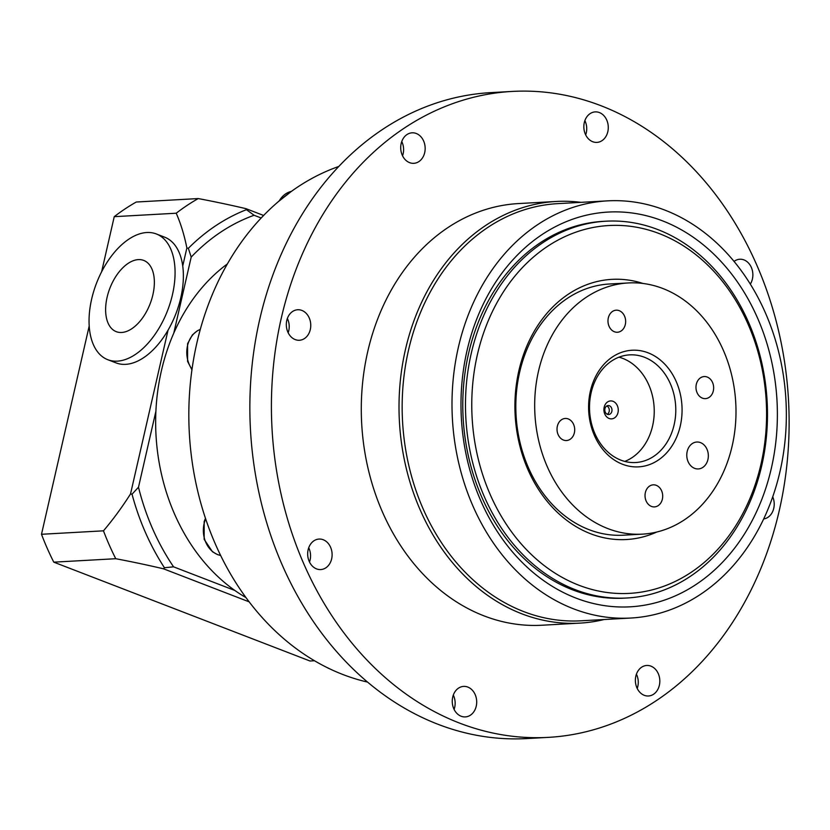 <?xml version="1.0" encoding="UTF-8"?>
<svg xmlns="http://www.w3.org/2000/svg" width="830" height="830" viewBox="0 0 830 830"><rect width="100%" height="100%" fill="white"/><g stroke="black" fill="none" stroke-linecap="round" stroke-linejoin="round"><path stroke-width="1.25" d="M155.905 411.213A188.69 150.873 86.8 0 0 234.88 590.483L173.574 566.838A220.157 176.022 -93.2 0 1 138.496 487.22L155.905 411.213A188.69 150.873 86.8 0 1 173.792 333.1L191.201 257.093A220.157 176.022 -93.2 0 1 254.094 215.271L261.191 218M227.389 263.909A188.69 150.873 86.8 0 0 173.792 333.1M156.32 233.956L164.62 237.162A67.386 38.076 111.1 0 1 182.735 266.005A67.386 38.076 111.1 0 1 168.044 330.174A67.386 38.076 111.1 0 1 125.641 364.349A67.386 38.076 111.1 0 1 116.107 362.907L107.807 359.712A67.386 38.076 111.1 0 1 96.539 283.134A67.386 38.076 111.1 0 1 156.32 233.956A67.386 38.076 111.1 0 1 170.326 302.608A67.386 38.076 111.1 0 1 117.331 361.143A67.386 38.076 111.1 0 1 107.807 359.712M191.201 257.093L188.348 248.315A128.889 124.355 -27.2 0 0 186.864 247.994L182.735 266.005M186.864 247.994A231.29 130.673 -68.9 0 0 176.219 213.217L114.239 216.672A251.594 201.161 -93.2 0 1 136.265 202.022L198.235 198.567A231.29 47.134 12.9 0 1 246.002 208.672A128.889 54.292 39.6 0 0 246.437 209.679A227.576 181.957 86.8 0 0 188.348 248.315M314.508 660.753L309.995 661.002L53.784 562.159A251.594 201.161 -93.2 0 1 41.5 534.281L89.204 325.972M101.623 271.784L114.239 216.672M41.5 534.281L103.47 530.827A231.29 130.673 -68.9 0 0 130.528 493.943A128.889 124.355 -27.2 0 0 132.032 494.203A227.576 181.957 86.8 0 0 164.433 567.741A128.889 91.445 157.5 0 0 163.51 568.809L249.156 601.843M168.044 330.174L130.528 493.943M263.618 215.468L246.002 208.672M176.219 213.217A251.594 201.161 -93.2 0 1 198.235 198.567M138.496 487.22L132.032 494.203M173.574 566.838L164.433 567.741M254.094 215.271L246.437 209.679M163.51 568.809A231.29 47.134 -167.1 0 0 115.754 558.715A251.594 201.161 -93.2 0 1 103.47 530.827M115.754 558.715L53.784 562.159M121.647 332.477A38.19 21.58 111.1 0 1 114.333 278.921A38.19 21.58 111.1 0 1 153.996 276.712A38.19 21.58 111.1 0 1 121.647 332.477M234.88 590.483A188.69 150.873 86.8 0 0 245.981 597.6M459.571 723.096A323.472 258.638 -93.2 0 1 272.79 372.94A323.472 258.638 -93.2 0 1 512.276 91.425A323.472 258.638 -93.2 0 1 788.5 400.008A323.472 258.638 -93.2 0 1 548.257 737.372A323.472 258.638 -93.2 0 1 459.571 723.096M636.921 687.831A15.272 12.211 -93.2 0 1 646.746 665.473A15.272 12.211 -93.2 0 1 658.273 673.628A15.272 12.211 -93.2 0 1 648.448 695.986A15.272 12.211 -93.2 0 1 636.921 687.831M772.72 496.807A15.272 12.211 -93.2 0 1 763.662 518.957M734.062 261.419A15.272 12.211 -93.2 0 1 734.685 260.973A15.272 12.211 -93.2 0 1 739.789 259.24A15.272 12.211 -93.2 0 1 751.42 267.613A15.272 12.211 -93.2 0 1 750.32 284.109M607.819 131.68A15.272 12.211 -93.2 0 1 596.905 142.397A15.272 12.211 -93.2 0 1 584.299 122.612A15.272 12.211 -93.2 0 1 595.203 111.894A15.272 12.211 -93.2 0 1 607.819 131.68M423.611 140.965A15.272 12.211 -93.2 0 1 413.786 163.323A15.272 12.211 -93.2 0 1 402.26 155.169A15.272 12.211 -93.2 0 1 412.085 132.821A15.272 12.211 -93.2 0 1 423.611 140.965M301.881 310.43A15.272 12.211 -93.2 0 1 310.7 326.968A15.272 12.211 -93.2 0 1 299.391 340.259A15.272 12.211 -93.2 0 1 295.2 339.584A15.272 12.211 -93.2 0 1 286.381 323.046A15.272 12.211 -93.2 0 1 297.69 309.756A15.272 12.211 -93.2 0 1 301.881 310.43M313.937 540.797A15.272 12.211 -93.2 0 1 319.042 539.064A15.272 12.211 -93.2 0 1 331.606 550.332A15.272 12.211 -93.2 0 1 325.848 567.824A15.272 12.211 -93.2 0 1 320.743 569.567A15.272 12.211 -93.2 0 1 308.179 558.3A15.272 12.211 -93.2 0 1 313.937 540.797M452.713 697.117A15.272 12.211 -93.2 0 1 463.628 686.4A15.272 12.211 -93.2 0 1 476.233 706.195A15.272 12.211 -93.2 0 1 465.329 716.913A15.272 12.211 -93.2 0 1 452.713 697.117M604.126 619.522A211.162 168.832 -93.2 0 1 579.734 623.133L542.011 625.229A211.162 168.832 -93.2 0 1 484.118 615.912A211.162 168.832 -93.2 0 1 362.191 387.34A211.162 168.832 -93.2 0 1 518.522 203.568L556.235 201.472A211.162 168.832 -93.2 0 1 580.886 202.344M579.734 623.133A211.162 168.832 -93.2 0 1 521.831 613.806A211.162 168.832 -93.2 0 1 399.915 385.234A211.162 168.832 -93.2 0 1 556.235 201.472M630.79 618.039L580.948 620.809A208.911 167.038 -93.2 0 1 523.668 611.586A208.911 167.038 -93.2 0 1 403.048 385.452A208.911 167.038 -93.2 0 1 557.708 203.641L607.55 200.86A208.911 167.038 -93.2 0 1 785.948 400.153A208.911 167.038 -93.2 0 1 630.79 618.039A208.911 167.038 -93.2 0 1 573.509 608.815A208.911 167.038 -93.2 0 1 452.889 382.671A208.911 167.038 -93.2 0 1 607.55 200.86M367.555 682.094A265.071 211.941 -93.2 0 1 343.008 674.562A265.071 211.941 -93.2 0 1 196.886 342.883A265.071 211.941 -93.2 0 1 338.827 166.436M548.257 737.372L526.708 738.576A323.472 258.638 -93.2 0 1 438.012 724.289A323.472 258.638 -93.2 0 1 251.241 374.143A323.472 258.638 -93.2 0 1 490.717 92.628L512.276 91.425M637.222 688.464A15.272 12.211 86.8 0 0 636.724 674.832A15.272 12.211 86.8 0 0 636.423 674.188M585.679 134.885A15.272 12.211 86.8 0 0 584.88 120.609M402.55 155.812A15.272 12.211 86.8 0 0 401.762 141.536M288.166 332.747A15.272 12.211 86.8 0 0 287.367 318.471M309.507 562.045A15.272 12.211 86.8 0 0 308.719 547.779M454.093 709.391A15.272 12.211 86.8 0 0 454.684 707.388A15.272 12.211 86.8 0 0 453.305 695.115M467 350.737A197.675 158.053 86.8 0 0 657.848 602.175A197.675 158.053 86.8 0 0 732.683 275.425A197.675 158.053 86.8 0 0 467 350.737M626.972 597.994L624.285 598.15A188.69 150.873 -93.2 0 1 572.544 589.819A188.69 150.873 -93.2 0 1 468.525 353.715A188.69 150.873 -93.2 0 1 603.286 221.34L605.983 221.195A188.69 150.873 86.8 0 0 466.284 385.411A188.69 150.873 86.8 0 0 575.242 589.663A188.69 150.873 86.8 0 0 626.972 597.994A188.69 150.873 86.8 0 0 767.117 401.201A188.69 150.873 86.8 0 0 605.983 221.195M628.341 282.947L609.479 283.995A125.797 100.575 86.8 0 0 516.353 393.472A125.797 100.575 86.8 0 0 588.989 529.644A125.797 100.575 86.8 0 0 623.475 535.194L642.337 534.147A125.797 100.575 -93.2 0 1 534.914 414.139A125.797 100.575 -93.2 0 1 628.341 282.947A125.797 100.575 -93.2 0 1 720.751 344.699A125.797 100.575 -93.2 0 1 722.453 474.252A125.797 100.575 -93.2 0 1 642.337 534.147M692.158 466.968A13.477 10.78 -93.2 0 1 687.053 452.111A13.477 10.78 -93.2 0 1 696.816 442.027A13.477 10.78 -93.2 0 1 708.322 454.882A13.477 10.78 -93.2 0 1 698.31 468.94A13.477 10.78 -93.2 0 1 692.158 466.968M712.472 393.368A11.049 8.829 -93.2 0 1 705.427 398.628A11.049 8.829 -93.2 0 1 695.997 388.087A11.049 8.829 -93.2 0 1 704.203 376.561A11.049 8.829 -93.2 0 1 712.316 381.987A11.049 8.829 -93.2 0 1 712.472 393.368M621.245 311.81A11.049 8.829 -93.2 0 1 625.426 323.98A11.049 8.829 -93.2 0 1 617.427 332.249A11.049 8.829 -93.2 0 1 607.996 321.708A11.049 8.829 -93.2 0 1 616.202 310.192A11.049 8.829 -93.2 0 1 621.245 311.81M558.206 423.725A11.049 8.829 -93.2 0 1 565.24 418.465A11.049 8.829 -93.2 0 1 574.682 429.006A11.049 8.829 -93.2 0 1 566.475 440.533A11.049 8.829 -93.2 0 1 558.362 435.107A11.049 8.829 -93.2 0 1 558.206 423.725M649.434 505.283A11.049 8.829 -93.2 0 1 645.252 493.113A11.049 8.829 -93.2 0 1 653.241 484.845A11.049 8.829 -93.2 0 1 662.682 495.375A11.049 8.829 -93.2 0 1 654.476 506.902A11.049 8.829 -93.2 0 1 649.434 505.283M611.918 458.316A58.401 46.698 86.8 0 0 682.073 410.082A58.401 46.698 86.8 0 0 612.021 357.242A58.401 46.698 86.8 0 0 611.918 458.316M618.962 357.18A53.909 43.108 -93.2 0 1 654.133 407.499A53.909 43.108 -93.2 0 1 624.772 461.407M611.025 454.633A53.909 43.108 -93.2 0 1 590.618 395.225A53.909 43.108 -93.2 0 1 629.648 354.867A53.909 43.108 -93.2 0 1 675.682 406.295A53.909 43.108 -93.2 0 1 635.645 462.528A53.909 43.108 -93.2 0 1 611.025 454.633M607.28 414.284A4.492 3.59 86.8 0 0 609.293 409.999A4.492 3.59 86.8 0 0 606.813 405.963M607.487 417.552A8.985 7.18 86.8 0 0 618.277 410.134A8.985 7.18 86.8 0 0 607.508 402A8.985 7.18 86.8 0 0 607.487 417.552M606.595 413.88A4.492 3.59 -93.2 0 1 604.894 408.92A4.492 3.59 -93.2 0 1 608.151 405.559A4.492 3.59 -93.2 0 1 611.98 409.844A4.492 3.59 -93.2 0 1 608.649 414.533A4.492 3.59 -93.2 0 1 606.595 413.88M578.915 585.233A184.198 147.273 -93.2 0 1 516.499 274.18A184.198 147.273 -93.2 0 1 762.106 368.925A184.198 147.273 -93.2 0 1 578.915 585.233M643.011 283.466A130.289 104.175 86.8 0 0 518.242 373.625A130.289 104.175 86.8 0 0 590.701 533.783A130.289 104.175 86.8 0 0 656.862 531.999M192.01 369.319A24.713 19.754 -93.2 0 1 200.3 329.417M205.466 518.304L204.159 521.614L204.159 539.365L212.418 551.711L217.335 554.523L220.624 555.446A24.713 19.754 -93.2 0 1 217.719 554.585A24.713 19.754 -93.2 0 1 205.653 518.885M279.212 200.912A24.713 19.754 -93.2 0 1 291.392 191.398M329.935 668.939A24.713 19.754 -93.2 0 1 327.29 667.662M191.948 369.827L187.59 361.403L187.59 343.651L192.404 334.915L197.343 330.776L200.31 329.365M278.392 201.607L291.413 191.377M330.568 669.239L325.775 666.905"/></g></svg>
